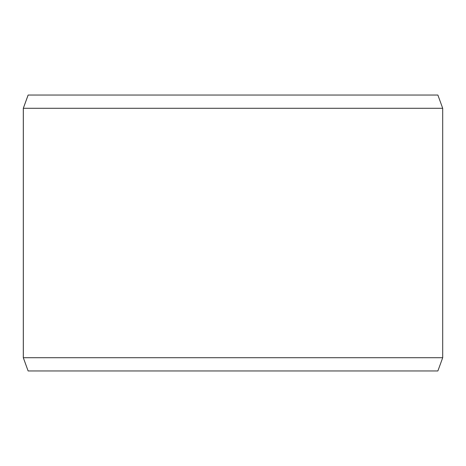 <?xml version="1.0" encoding="UTF-8"?>
<svg xmlns="http://www.w3.org/2000/svg" width="466" height="466" viewBox="0 0 466 466"><rect width="100%" height="100%" fill="white"/><g stroke="black" fill="none" stroke-linecap="round" stroke-linejoin="round"><path stroke-width="0.7" d="M28.152 370.959L437.877 370.959L442.7 357.719L442.7 108.281L437.877 95.041L28.123 95.041L23.3 108.281L23.3 357.719L28.123 370.959L23.329 357.719L23.329 108.281L28.152 95.041M442.7 108.281L23.329 108.281M442.7 357.719L23.329 357.719"/></g></svg>
